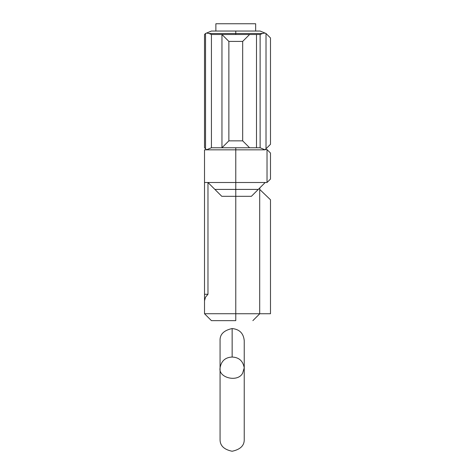 <?xml version="1.0" encoding="UTF-8"?>
<svg xmlns="http://www.w3.org/2000/svg" width="475" height="475" viewBox="0 0 475 475"><rect width="100%" height="100%" fill="white"/><g stroke="black" fill="none" stroke-linecap="round" stroke-linejoin="round"><path stroke-width="0.71" d="M255.657 31.047L255.657 23.75L215.876 23.75L215.876 31.047M232.144 357.052C225.304 357.325 221.273 360.947 220.062 367.899C218.15 377.886 237.88 382.666 242.612 373.213L244.233 367.87C243.004 360.929 238.973 357.325 232.144 357.052L232.144 328.552C239.507 329.282 243.538 333.331 244.239 340.694L244.239 367.87M259.694 313.738L259.694 189.412L270.483 199.773L270.483 313.738L235.772 313.738L235.772 320.643C257.984 320.643 257.984 320.643 235.772 320.643L211.428 320.643L235.772 320.643L235.772 196.317L251.388 196.317L258.293 189.412L235.772 189.412L235.772 147.761L235.772 149.833L264.955 149.833L270.483 144.305L270.483 37.953L266.018 33.487L266.018 148.77M235.772 313.732L204.517 313.732L235.772 313.732L235.772 149.833L204.517 149.833L204.517 182.501L207.973 182.501L207.973 294.274L205.527 297.172L204.517 300.752L204.517 182.501M265.002 33.066L260.122 31.047L235.772 31.047L235.772 34.497L235.772 31.047L211.428 31.047L206.542 33.066L208.982 33.487L262.562 33.487L265.002 33.066L266.018 33.487M270.483 179.051L267.027 182.501L267.027 149.583L270.483 153.039L270.483 179.051M258.293 189.412L265.204 182.501L267.027 182.501M265.204 149.583L267.027 149.583M256.494 147.761L256.494 34.497L260.122 34.497L260.122 147.761L249.589 147.761L242.678 140.855L228.867 140.855L228.867 41.408L242.678 41.408L249.589 34.497L221.962 34.497L228.867 41.408M242.678 41.408L242.678 140.855M256.494 34.497L249.589 34.497M228.867 140.855L221.962 147.761L211.428 147.761L211.428 34.497L221.962 34.497L221.962 147.761L249.589 147.761M262.562 33.487L260.122 34.497M260.122 147.761L265.002 149.785M265.204 182.501L207.973 182.501L221.783 196.317L235.772 196.317L235.772 189.412L214.878 189.412M207.973 294.274L204.517 294.274M205.533 148.77L204.517 147.761L204.517 34.497L205.533 33.487L205.533 148.77L206.595 149.833L235.772 149.833M205.533 33.487L206.542 33.066M211.428 147.761L206.542 149.779M208.982 33.487L211.428 34.497M220.067 368.149L220.067 439.256C219.877 445.538 223.897 449.54 232.121 451.25C240.451 449.469 244.488 445.461 244.239 439.221L244.239 340.694M220.067 367.899L220.067 340.729C219.741 334.436 223.773 330.38 232.144 328.552M259.777 313.738L252.866 320.643M259.777 189.412L259.777 187.928M211.428 320.643L204.517 313.732L204.517 300.752"/></g></svg>
